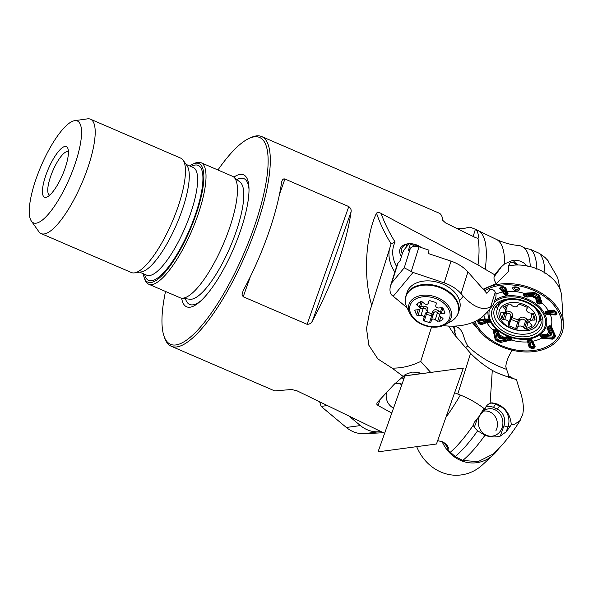 <?xml version="1.0" encoding="UTF-8"?>
<svg xmlns="http://www.w3.org/2000/svg" width="593" height="593" viewBox="0 0 593 593"><rect width="100%" height="100%" fill="white"/><g stroke="black" fill="none" stroke-linecap="round" stroke-linejoin="round"><path stroke-width="0.89" d="M249.386 138.265L251.254 137.428A114.182 31.889 113.3 0 1 261.728 136.575A114.182 31.889 113.3 0 1 246.829 251.558A114.182 31.889 113.3 0 1 171.236 346.245A114.182 31.889 113.3 0 1 164.676 338.04L164.002 336.105A112.603 31.451 -66.7 0 0 243.968 253.27A112.603 31.451 -66.7 0 0 249.386 138.265A112.603 31.451 -66.7 0 0 217.935 169.991M259.319 256.947A114.182 31.889 -66.7 0 0 281.623 181.977L282.513 179.657L283.891 178.834L284.922 179.004L348.788 206.564C350.767 208.195 351.523 209.989 351.049 211.938A114.182 31.889 113.3 0 1 328.744 286.908A114.182 31.889 113.3 0 1 312.541 320.672C311.458 323.111 309.642 324.327 307.092 324.319L243.219 296.752L242.033 294.78L243.123 290.711A114.182 31.889 -66.7 0 0 259.319 256.947M431.548 327.032L420.719 361.426C411.26 366.022 401.72 368.26 392.092 368.127L377.852 358.921L368.824 345.208L366.511 328.529L369.81 310.991L371.715 305.454C361.893 271.794 367.319 231.982 376.511 213.154C377.496 212.22 379.009 212.301 381.047 213.384A209.462 144.61 -162.5 0 0 395.101 242.04L391.113 243.879A212.613 146.782 17.5 0 1 376.511 213.154M439.524 213.613L439.836 213.539C441.466 214.696 442.445 216.971 442.771 220.374L445.662 222.983L475.756 237.726L477.921 238.29A114.182 31.889 113.3 0 1 478.017 264.945L381.047 213.384M171.236 346.245L274.737 390.913L291.511 389.497L296.945 390.78L384.605 433.335M391.788 413.047L378.015 405.486L376.889 404.352L376.926 402.943L394.026 384.486L405.634 374.339L411.972 372.107L417.39 372.248L421.46 373.471A140.956 31.651 -160.5 0 0 421.816 373.627M392.092 368.127L402.995 376.31M478.017 264.945L485.222 269.281A113.611 31.733 -66.7 0 0 478.077 230.573A113.611 31.733 -66.7 0 0 478.062 230.566L496.348 239.387A112.766 31.496 -66.7 0 0 496 239.224M478.128 238.26L478.507 237.8C478.366 233.434 477.328 230.595 475.401 229.283L478.077 230.573M473.147 236.437L475.401 229.283L469.923 227.089L463.956 228.461L456.692 228.364M501.352 266.865L504.576 263.929L513.086 260.171A11.816 7.761 -143.9 0 0 517.563 264.663L512.641 262.388L511.033 262.425L509.758 263.203L508.305 266.479L508.549 271.49L496.504 283.476C494.503 281.282 493.702 279.058 494.095 276.805L501.352 266.865L494.525 274.67L485.222 269.281M504.576 263.929A112.766 31.496 -66.7 0 0 496.371 239.394A112.766 31.496 -66.7 0 0 496.348 239.379M448.679 326.143L453.645 333.763L470.583 353.354C477.128 360.033 484.362 365.711 492.294 370.38L490.115 403.307C487.55 404.359 485.823 406.309 484.926 409.133L483.932 408.407C476.475 402.773 468.611 398.318 460.331 395.049L454.609 392.766M430.718 372.434L420.719 361.426M445.884 417.398A112.766 31.496 -66.7 0 0 460.331 395.049M371.715 305.454L391.113 243.879M512.011 350.159L510.462 353.213C507.69 358.128 506.133 362.612 505.792 366.652L506.644 369.387A81.827 56.491 17.5 0 1 467.714 345.986L465.216 340.96L462.703 333.259L460.813 330.086L458.374 327.707L455.758 326.528L454.156 327.084L454.334 329.004M506.644 369.387L508.824 375.955L513.516 378.638L516.436 379.587L519.579 389.935C522.322 397.243 523.575 404.018 523.337 410.245L522.767 414.425L519.772 420.852L514.576 424.254L511.285 424.699L510.069 426.53L507.971 426.812L506.229 431.734L510.069 426.53M511.774 351.293L511.841 349.796M477.432 418.502L474.259 427.486L477.617 430.807C469.723 442.022 462.266 450.606 455.231 456.558L448.004 450.169L448.338 447.537L447.248 445.439L445.239 443.431L442.682 441.889L437.656 440.629M474.259 427.486L473.407 425.04A116.465 32.526 113.3 0 1 450.22 452.34M530.29 266.613A116.465 32.526 113.3 0 0 523.982 247.748L531.187 249.66C534.671 253.33 536.576 259.897 536.887 269.363M483.932 408.407A116.465 32.526 113.3 0 1 478.951 416.59L484.926 409.133M473.407 425.04L474.415 422.179L478.951 416.59M477.617 430.807L484.978 435.24C477.128 446.277 469.73 454.675 462.792 460.435L455.231 456.558M531.187 249.66L539.526 253.448C542.906 257.295 544.715 263.974 544.945 273.499M506.229 431.734L500.277 436.1C495.162 437.471 490.063 437.182 484.978 435.24M492.865 454.194L478.04 461.665L462.792 460.435M548.873 261.609L545.026 257.481L539.526 253.448M518.178 245.458A116.465 32.526 113.3 0 1 518.586 245.487L518.586 245.487A116.465 32.526 113.3 0 1 521.143 246.051L519.386 245.576M165.514 291.459A112.603 31.451 -66.7 0 0 164.002 336.105M181.628 298.138A71.872 20.073 -66.7 0 0 199.782 301.815A71.872 20.073 -66.7 0 0 239.668 233.108A71.872 20.073 -66.7 0 0 248.978 187.818A71.872 20.073 -66.7 0 0 233.85 177.129M148.621 284.166L180.05 297.73A66.149 18.472 -66.7 0 0 181.451 298.116A66.149 18.472 -66.7 0 0 228.883 229.914A66.149 18.472 -66.7 0 0 233.716 177.018A66.149 18.472 -66.7 0 0 232.471 176.269L201.034 162.697A66.149 18.472 113.3 0 1 197.447 216.349A66.149 18.472 113.3 0 1 148.621 284.166A66.149 18.472 113.3 0 1 144.818 279.407L144.143 277.48A64.57 18.035 -66.7 0 0 189.997 229.98A64.57 18.035 -66.7 0 0 193.103 164.031A64.57 18.035 -66.7 0 0 189.767 165.981M193.103 164.031L194.971 163.194A66.149 18.472 113.3 0 1 201.034 162.697M143.276 273.714A64.57 18.035 -66.7 0 0 144.143 277.48M41.154 233.583L131.401 272.535A62.287 17.397 -66.7 0 0 134.433 272.876L141.223 271.92A58.663 16.382 -66.7 0 0 181.68 211.449A58.663 16.382 -66.7 0 0 187.054 165.721L183.096 160.125A62.287 17.397 -66.7 0 0 180.761 158.153L90.514 119.208A62.287 17.397 113.3 0 1 87.134 169.724A62.287 17.397 113.3 0 1 41.154 233.583A62.287 17.397 113.3 0 1 38.819 231.618L31.362 221.078A55.468 15.492 -66.7 0 0 69.64 178.041A55.468 15.492 -66.7 0 0 74.696 120.668A55.468 15.492 -66.7 0 0 36.447 177.841A55.468 15.492 -66.7 0 0 31.362 221.078M134.433 272.876A62.287 17.397 -66.7 0 0 177.381 208.669A62.287 17.397 -66.7 0 0 183.096 160.125M74.696 120.668L87.482 118.859A62.287 17.397 113.3 0 1 90.514 119.208M45.995 174.853A27.56 7.694 113.3 0 1 58.522 151.393A27.56 7.694 113.3 0 1 67.921 148.576A27.56 7.694 113.3 0 1 62.487 174.95A27.56 7.694 113.3 0 1 47.025 197.002A27.56 7.694 113.3 0 1 45.995 174.853M513.086 260.171C519.379 260.023 524.079 262.076 527.184 266.339M523.982 247.748L521.143 246.051M68.417 151.793A23.624 6.597 -66.7 0 0 68.254 151.712A23.624 6.597 -66.7 0 0 50.813 175.928A23.624 6.597 -66.7 0 0 49.53 195.09A23.624 6.597 -66.7 0 0 49.708 195.156M511.285 424.699C510.603 416.434 507.178 410.223 501.026 406.049L497.66 404.13L491.938 402.788L490.115 403.307M442.356 441.748L445.143 444.268A11.816 10.541 -97.6 0 1 448.004 450.169M517.563 264.663L518.171 264.997M401.446 256.391A13.387 9.243 17.5 0 1 411.535 243.745A13.387 9.243 17.5 0 1 418.851 245.969A13.387 9.243 17.5 0 1 419.169 246.154A13.387 9.243 17.5 0 1 421.282 247.563M496.504 283.476L483.154 289.184M494.525 274.67L494.095 276.805M444.772 259.045A15.752 10.874 17.5 0 1 448.567 260.32M479.685 415.649A13.78 12.297 82.4 0 0 479.092 417.072A13.78 12.297 82.4 0 0 492.405 436.114A13.78 12.297 82.4 0 0 502.768 420.822A13.78 12.297 82.4 0 0 488.743 408.799A13.78 12.297 82.4 0 0 482.798 411.527M455.847 336.505L454.905 332.243L455.105 330.323A81.827 56.491 17.5 0 1 454.749 329.708L452.704 326.209M465.327 347.824L467.714 345.986M508.824 375.955L508.386 377.17L496.549 372.641L492.294 370.38M508.386 377.17L516.436 379.587M386.339 393.441A12.994 11.601 82.4 0 0 393.544 408.073M402.002 384.205A12.994 11.601 82.4 0 0 396.042 383.263A12.994 11.601 82.4 0 0 394.849 383.501M405.827 244.627A11.816 8.154 -162.5 0 0 407.043 246.206M411.787 243.775A11.816 8.154 -162.5 0 0 401.78 248.726A11.816 8.154 -162.5 0 0 402.313 253.634M420.993 247.466A11.816 8.154 -162.5 0 0 418.954 246.028M498.513 448.827A37.203 33.208 -97.6 0 1 493.42 454.757A37.203 33.208 -97.6 0 1 442.089 441.629M493.42 454.757L482.517 464.808A47.247 42.17 -97.6 0 1 416.686 446.655M504.213 337.721A1.601 0.519 -102.5 0 1 503.842 337.172A35.031 24.187 17.5 0 1 499.358 334.734L499.684 336.268L502.071 337.573L507.697 336.676L511.077 337.869C512.345 338.551 512.419 339.27 511.307 340.019L500.618 342.45L496.104 340.627L495.148 339.47L493.272 330.219C493.65 329.071 494.547 328.885 495.97 329.664L498.617 331.739L499.358 334.734A1.601 0.919 167.9 0 1 498.491 334.615L498.35 333.889A1.92 1.104 -12.4 0 0 497.26 333.74L496.956 330.85L495.422 330.108L497.142 338.981L500.032 340.552L510.276 338.18L508.876 337.328L502.886 338.796C500.292 339.077 498.58 338.151 497.772 336.016L497.26 333.74A35.958 24.824 17.5 0 1 495.726 332.651A1.92 1.112 -12.5 0 0 494.599 332.947L496.052 339.24L499.469 341.442L509.646 339.633A1.92 0.719 80.3 0 0 509.305 338.477A34.52 23.831 17.5 0 1 507.363 337.758A1.92 0.712 -99.8 0 0 506.837 337.106L502.441 338.121A1.92 0.608 -102.6 0 1 502.886 338.796M549.585 333.096L547.043 328.655L547.087 327.41L549.155 325.705L550.363 325.853L551.446 326.802L555.389 335.638L555.27 336.861L553.736 338.707L552.476 339.152L541.972 338.195L539.912 336.038L542.202 334.482L548.31 334.63L549.585 333.096A1.601 0.815 -23.2 0 0 550.482 332.866A1.92 0.971 157.1 0 1 551.594 332.591C552.179 334.734 551.275 335.831 548.866 335.868L542.499 335.186L541.876 336.164L552.357 337.224L553.892 335.371L550.4 327.455L549.793 326.647L548.851 327.544L551.594 332.591M533.085 296.077L527.436 297.063L525.457 296.834L524.056 295.87L523.174 294.343L524.219 293.224L534.1 292.601L535.687 292.994L539.571 295.581L541.987 303.105L539.163 304.076L537.629 303.446L536.517 302L535.479 297.375L533.085 296.077A1.601 0.786 87.4 0 1 532.796 295.27A1.92 0.941 87.7 0 0 532.447 294.291C534.923 294.417 536.628 295.344 537.562 297.071L538.6 301.57L540.149 302.237L537.933 294.943L535.042 293.372L526.258 293.883L525.294 294.158L526.673 295.092L532.447 294.291M473.785 322.051A47.247 32.615 -162.5 0 0 495.6 343.873A47.247 32.615 -162.5 0 0 541.891 349.922A47.247 32.615 -162.5 0 0 563.35 323.556L561.704 296.463A37.203 25.684 -162.5 0 0 508.379 266.005M563.35 323.556A47.247 32.615 -162.5 0 0 533.24 288.947A47.247 32.615 -162.5 0 0 483.577 289.666M474.986 321.517A45.676 31.533 -162.5 0 0 496.289 343.095A45.676 31.533 -162.5 0 0 556.182 339.745A45.676 31.533 -162.5 0 0 539.712 293.513A45.676 31.533 -162.5 0 0 484.555 290.77M487.49 322.436L481.486 324.608L478.714 323.704L477.684 321.665L479.04 319.768L487.765 319.012L489.848 321.124L489.358 322.169L487.49 322.436A1.601 0.675 75.9 0 1 487.127 321.606A1.92 0.815 72.5 0 0 486.645 320.605L488.721 320.339A1.92 1.156 153.2 0 1 489.477 320.754M503.049 292.46L499.595 288.517L500.514 286.96L503.101 286.619L505.747 287.716L508.075 293.713L506.207 295.603L504.057 294.232L503.049 292.46A1.601 0.949 145.5 0 0 503.902 292.082A1.92 1.142 141.7 0 1 504.91 291.586L505.955 293.513A1.92 0.778 -97.3 0 1 506.155 294.884L507.297 293.594L506.793 291.704L504.947 287.531L503.501 286.93A1.92 0.786 -97.2 0 1 503.968 287.294L501.367 287.635L504.91 291.586A34.52 23.831 17.5 0 1 505.807 291.474L503.968 287.294A1.92 1.46 156 0 1 504.947 287.531A1.601 1.201 155.3 0 0 505.747 287.716M547.806 310.784L553.343 310.102L555.96 311.481L556.99 313.519L555.782 314.942L547.406 314.616L544.989 313.564L545.812 311.458L547.806 310.784A1.601 0.793 80.1 0 0 548.288 311.221A1.92 1.03 -100.9 0 1 548.925 311.748L546.716 312.415A1.92 1.149 -26.7 0 0 545.553 313.141L547.169 313.764L555.663 314.112L556.316 313.334A1.92 1.142 -26.5 0 0 555.53 313.104L554.499 311.058L548.925 311.748A34.52 23.831 17.5 0 1 549.281 312.459L555.53 313.104A1.92 0.83 -83.5 0 1 555.663 314.112A1.601 0.697 95.4 0 0 555.782 314.942M532.24 340.76L535.227 346.193L534.16 348.232L531.573 348.565L529.082 346.994L527.088 339.922L528.163 339.144L531.106 339.396L532.24 340.76A1.601 0.838 149.5 0 1 531.513 340.745A1.92 0.919 -31.9 0 0 530.661 340.767L529.49 339.24A1.92 0.771 82.5 0 0 529.312 339.085M513.241 289.466C510.084 285.959 519.779 286.078 519.535 289.562C518.26 291.452 516.162 291.422 513.241 289.466M503.101 286.619A1.601 0.652 82.8 0 0 503.501 286.93L500.907 287.271L500.403 288.124L504.932 293.906A1.92 0.578 155.7 0 1 505.955 293.513L506.407 293.453L505.807 291.474A1.92 1.356 159.6 0 1 506.793 291.704A1.601 1.075 -22.4 0 0 507.593 291.867M504.057 294.232A1.601 0.482 155.7 0 0 504.932 293.906L506.155 294.884A1.601 0.652 83 0 0 506.207 295.603M508.075 293.713A1.601 0.652 -9.7 0 1 507.297 293.594A1.92 0.786 170.4 0 0 506.407 293.453A1.92 0.771 -97.5 0 1 506.6 294.825A1.601 0.637 82.1 0 0 506.674 295.544M502.338 291.652A1.601 1.038 -41.2 0 0 503.175 291.23A1.92 1.245 137.6 0 1 504.183 290.711A35.958 24.824 17.5 0 1 505.414 290.555A1.92 1.46 156 0 1 506.429 290.807A1.601 1.201 155.4 0 0 507.26 291.015M500.514 286.96A1.601 0.637 82.3 0 0 500.907 287.271A1.92 0.763 -97.7 0 1 501.367 287.635A1.92 1.245 137.6 0 0 500.403 288.124A1.601 1.045 -41.2 0 1 499.595 288.517M536.124 299.139A1.601 1.164 170.2 0 0 537.028 299.05L537.265 300.495A1.92 1.334 162.7 0 1 538.555 300.221A34.52 23.831 17.5 0 1 540.112 301.407A1.92 1.334 162.8 0 1 541.12 301.77L538.829 295.299L535.39 293.172L525.709 293.394A1.92 0.845 -95.6 0 1 526.258 293.883A34.52 23.831 17.5 0 1 528.207 294.602A1.92 0.852 84.5 0 1 528.571 295.774L532.796 295.27L536.42 297.241L537.028 299.05A1.92 1.416 160.4 0 1 538.222 298.872A35.958 24.824 17.5 0 1 539.763 299.962A1.92 1.408 160.7 0 1 540.668 300.347A1.601 1.149 -19.9 0 0 541.431 300.666M536.398 300.54A1.601 1.001 -176.6 0 0 537.265 300.495L537.895 302.749L539.43 303.379L541.283 302.645L541.12 301.77A1.601 1.186 -14.5 0 0 541.869 302.104M537.629 303.446L537.895 302.749A1.92 0.415 -62.7 0 1 538.6 301.57A1.92 1.149 -13.2 0 0 537.354 301.919A1.601 0.778 -176.9 0 1 536.517 302M535.479 297.375A1.601 1.186 160.6 0 0 536.42 297.241A1.92 1.423 160.2 0 1 537.562 297.071M542.002 302.89A1.601 1.238 -5 0 1 541.29 302.526A1.92 1.23 165.3 0 0 540.149 302.237A1.92 0.393 -62 0 0 539.43 303.379L539.163 304.076M530.676 296.181A1.601 0.808 -100.2 0 1 530.327 295.41A1.92 0.934 87.4 0 0 529.972 294.387A35.958 24.824 17.5 0 0 528.141 293.654A1.92 0.927 87.1 0 0 527.6 293.246A1.601 0.741 87.1 0 1 527.155 292.905M527.436 297.063A1.601 0.489 -117.4 0 1 527.014 296.3A1.92 0.66 78.8 0 0 526.673 295.092L525.932 296.248L528.571 295.774A1.601 0.719 -113.8 0 0 528.993 296.515M539.571 295.581A1.601 1.171 -20.7 0 1 538.829 295.299A1.92 1.431 160 0 0 537.933 294.943L538.57 294.565M524.056 295.87L525.294 294.158A1.92 0.741 -98.9 0 0 524.738 293.535L524.553 295.299L525.932 296.248L525.457 296.834M525.228 293.068A1.601 0.815 83.8 0 0 525.709 293.394L524.738 293.535A1.601 0.927 78.2 0 1 524.219 293.224M556.99 313.519A1.601 0.956 -26.5 0 1 556.316 313.334L555.293 311.288L553.855 310.532L546.227 311.903A1.92 0.474 -115.5 0 1 546.716 312.415L549.281 312.459A1.92 0.712 -87.6 0 1 549.437 313.497A1.601 0.608 89.1 0 0 549.607 314.357M545.812 311.458A1.601 0.393 64.5 0 0 546.227 311.903L545.553 313.141A1.601 0.956 -26.3 0 1 544.989 313.564M547.406 314.616L546.894 312.77A1.92 1.156 -26.8 0 0 545.73 313.497A1.601 0.971 -27.2 0 1 545.167 313.927M548.903 310.599A1.601 0.934 83.5 0 0 549.452 311.043A1.92 1.142 -96.7 0 1 550.119 311.577A35.958 24.824 17.5 0 1 550.608 312.541A1.92 0.83 -83.5 0 1 550.741 313.601A1.601 0.697 95.5 0 0 550.86 314.475M553.343 310.102A1.601 0.934 83.6 0 0 553.855 310.532A1.92 1.142 -96.7 0 1 554.499 311.058A1.92 1.164 -27 0 1 555.293 311.288A1.601 0.964 -27 0 0 555.96 311.481M545.782 334.437A1.601 0.43 -82.9 0 0 545.931 334.926L543.959 334.748A1.92 0.637 -87.6 0 1 544.315 335.408A34.52 23.831 17.5 0 1 543.018 336.335A1.92 0.637 -87.7 0 1 543.121 337.506L552.409 338.269L554.64 336.179L551.327 327.632A1.92 1.082 -25.4 0 0 550.4 327.455A34.52 23.831 17.5 0 1 549.83 328.774A1.92 1.075 154.8 0 0 548.584 329.174L550.482 332.866C550.912 334.393 550.267 335.164 548.555 335.186L545.931 334.926A1.92 0.719 -84.7 0 1 546.249 335.631A35.958 24.824 17.5 0 1 545.078 336.565A1.92 0.712 -85.1 0 1 545.13 337.669A1.601 0.593 93.8 0 0 545.197 338.596M543.944 334.385L541.276 335.104L540.616 335.979L541.869 337.335L543.121 337.506A1.601 0.519 97 0 0 543.129 338.395M540.601 335.208A1.601 1.282 -144.9 0 0 541.276 335.104A1.92 1.379 40.4 0 1 542.499 335.186A1.92 0.452 86.7 0 0 542.187 334.734L542.202 334.482M548.31 334.63A1.601 0.6 95.7 0 0 548.555 335.186A1.92 0.734 -84.4 0 1 548.866 335.868M541.972 338.195A1.601 0.408 102.4 0 1 542.061 337.395A1.92 0.534 -91 0 0 541.876 336.164A1.92 1.356 40 0 0 540.616 335.979A1.601 1.29 -147.7 0 1 539.912 336.038M548.681 330.946A1.601 0.815 -30.9 0 0 549.503 330.635A1.92 0.986 156.9 0 1 550.645 330.345A35.958 24.824 17.5 0 0 551.268 329.115A1.92 0.993 156.7 0 1 552.098 329.293A1.601 0.852 157.1 0 0 552.795 329.449M547.043 328.655A1.601 1.082 -51.2 0 0 547.695 328.114A1.92 1.26 149.5 0 1 548.851 327.544A1.92 1.297 -140.9 0 0 547.643 327.44L548.584 329.174A1.601 0.912 -45.2 0 1 547.888 329.641M553.736 338.707A1.601 1.104 39.7 0 1 553.099 338.025A1.92 1.327 -140.4 0 0 552.357 337.224A1.92 0.734 -84.2 0 1 552.409 338.269A1.601 0.615 94.5 0 0 552.476 339.152M547.962 326.358A1.601 0.904 45.1 0 0 548.54 326.446A1.92 1.319 -140.6 0 1 549.793 326.647A1.92 1.186 -28.2 0 1 550.867 326.795L548.54 326.446L547.643 327.44A1.601 0.912 43.1 0 1 547.087 327.41M555.389 335.638A1.601 0.83 157.8 0 1 554.707 335.512A1.92 0.971 157.3 0 0 553.892 335.371A1.92 1.349 -140.1 0 1 554.64 336.179A1.601 1.119 39.8 0 0 555.27 336.861M551.987 327.729A1.601 0.801 153 0 1 551.327 327.632L550.867 326.795A1.601 0.697 146.9 0 0 551.446 326.802M531.573 348.565A1.601 0.637 82.4 0 1 531.358 347.676L533.952 347.342L534.538 346.23L532.166 341.85A1.92 0.793 -28.7 0 0 531.298 341.902L530.661 340.767A34.52 23.831 17.5 0 1 529.764 340.886L531.106 346.623L533.707 346.29L531.298 341.902A35.958 24.824 17.5 0 1 530.075 342.057A1.92 1.001 -12.8 0 0 528.912 342.272L529.994 346.823L531.358 347.676A1.92 0.763 82.3 0 0 531.106 346.623A1.92 1.001 -12.8 0 0 529.994 346.823A1.601 0.838 166.1 0 1 529.082 346.994M532.877 341.82A1.601 0.682 151.7 0 1 532.166 341.85L530.357 339.329A1.92 1.394 -49.7 0 0 529.49 339.24L529.038 339.3L529.764 340.886A1.92 1.134 -15.2 0 0 528.63 341.116L528.912 342.272A1.601 0.838 166.1 0 1 527.955 342.457M531.106 339.396A1.601 1.156 130.3 0 1 530.357 339.329L528.793 339.122A1.601 0.637 82.4 0 0 528.912 339.07M528.622 339.085A1.601 0.637 82.4 0 0 528.793 339.122A1.92 0.778 82.7 0 1 529.038 339.3A1.92 1.594 -30.9 0 0 527.992 339.633L528.63 341.116A1.601 0.964 161 0 1 527.703 341.353M528.163 339.144A1.601 0.66 82.8 0 0 528.341 339.181A1.601 0.66 82.8 0 0 528.459 339.129L527.992 339.633A1.601 1.327 149 0 1 527.088 339.922M528.459 339.129L527.992 339.633M535.227 346.193A1.601 0.682 151.7 0 1 534.538 346.23A1.92 0.793 -28.7 0 0 533.707 346.29A1.92 0.786 82.8 0 1 533.952 347.342A1.601 0.652 82.8 0 0 534.16 348.232M499.165 334.096A1.601 1.03 173.2 0 1 498.35 333.889L498.142 332.384A1.92 1.193 -14.1 0 0 497.008 332.132A34.52 23.831 17.5 0 1 495.451 330.946A1.92 1.201 -14.2 0 0 494.236 331.265L494.599 332.947A1.601 0.934 -13.8 0 1 493.658 333.214M498.876 332.762A1.601 1.26 179.5 0 1 498.142 332.384L497.349 330.642L495.511 329.634M497.268 330.605L496.956 330.85A1.92 1.379 161.6 0 1 497.95 331.279L497.786 330.983A1.92 1.92 0 0 0 497.764 330.961M498.617 331.739A1.601 1.386 171.7 0 1 497.95 331.279L497.416 330.568M502.071 337.573A1.601 0.519 77.3 0 0 502.441 338.121L499.691 337.484L498.491 334.615M499.684 336.268A1.601 0.912 168 0 1 498.824 336.157A1.92 1.09 -12.2 0 0 497.772 336.016M495.97 329.664L494.102 330.405A1.92 1.305 -16.5 0 1 495.422 330.108L495.852 329.782M504.613 337.061A1.601 0.682 -105 0 0 505.058 337.528A1.92 0.623 -102.4 0 1 505.518 338.225A35.958 24.824 17.5 0 0 507.349 338.966A1.92 0.63 -102.1 0 1 507.675 340.056A1.601 0.526 79.1 0 0 507.934 340.968M493.235 330.501A1.601 0.993 -0.4 0 0 494.102 330.405L494.236 331.265A1.601 0.964 -8.9 0 1 493.317 331.465M509.958 340.508A1.601 0.593 75.5 0 1 509.646 339.633L510.803 339.315L510.751 337.877L508.283 336.891A1.92 0.897 -94 0 1 508.876 337.328A1.92 0.415 -62.7 0 1 509.187 337.098M509.313 337.135A1.601 0.571 -63.8 0 0 509.372 337.18L506.837 337.106A1.601 0.978 -104.5 0 1 506.281 336.78M495.148 339.47A1.601 0.912 -13.4 0 0 496.052 339.24A1.92 1.082 -12.1 0 1 497.142 338.981A1.92 0.385 -61.8 0 0 496.578 339.871L496.104 340.627M510.721 337.862A1.92 0.393 -62 0 0 510.276 338.18A1.92 0.823 83.6 0 1 510.647 339.396A1.601 0.682 69.2 0 0 511.025 340.167M498.987 342.191L500.032 340.552A1.92 0.6 -102.8 0 1 500.359 341.583A1.601 0.504 78.4 0 0 500.618 342.45M477.684 321.665A1.601 0.971 -26.9 0 0 478.536 321.28L479.567 323.318L481.079 323.815L485.889 322.043A1.92 0.682 69.2 0 0 485.363 321.035L486.645 320.605A34.52 23.831 17.5 0 1 486.29 319.901L479.544 320.813L480.575 322.859L485.363 321.035A35.958 24.824 17.5 0 1 484.881 320.072L484.6 319.479L479.277 320.235L478.536 321.28A1.92 1.164 153 0 1 479.544 320.813L479.04 319.768M486.312 322.874A1.601 0.571 -109.8 0 1 485.889 322.043L489.062 321.324A1.92 1.29 90.4 0 0 488.721 320.339L486.29 319.901A1.92 0.497 85.6 0 0 485.986 319.33L484.6 319.479L484.355 319.004M489.358 322.169A1.601 1.075 90.5 0 1 489.062 321.324L489.329 320.457L488.121 319.464L485.986 319.33A1.601 0.497 -95.1 0 1 485.689 318.864M489.292 320.383A1.92 1.149 153.3 0 0 488.55 319.983A1.92 0.986 103.1 0 0 488.121 319.464A1.601 0.823 -76.9 0 1 487.765 319.012M481.486 324.608A1.601 0.571 -109.8 0 1 481.079 323.815A1.92 0.682 69.2 0 0 480.575 322.859A1.92 1.142 153.5 0 0 479.567 323.318A1.601 0.956 -26.6 0 1 478.714 323.704M528.8 341.776A1.601 0.867 169.6 0 1 527.837 341.916A35.031 24.187 17.5 0 1 511.307 340.019A1.601 0.801 57.7 0 1 510.803 339.315M541.869 337.335L541.631 338.092A35.031 24.187 17.5 0 1 532.581 341.301A1.601 0.637 148.7 0 1 531.891 341.375M486.416 321.843A1.601 0.615 -112.6 0 0 486.875 322.651A35.031 24.187 17.5 0 0 493.272 330.219A1.601 1.001 13.9 0 0 494.117 330.249M495.585 329.664L497.349 330.649M509.587 337.18A1.601 0.571 -63.8 0 1 509.372 337.18L510.773 337.891A1.601 0.6 -62.5 0 0 511.077 337.869M508.283 336.891A1.601 1.097 -94.6 0 1 507.697 336.676M485.185 319.405L484.992 318.923A35.031 24.187 17.5 0 1 483.947 315.646M496.119 294.017A35.031 24.187 17.5 0 1 502.686 292.023A1.601 0.993 -44.3 0 0 503.487 291.578M506.585 291.17A1.601 1.23 -20.3 0 0 507.423 291.408A35.031 24.187 17.5 0 1 523.953 293.305A1.601 1.097 67.5 0 0 524.597 293.579M546.79 335.015A1.601 0.6 -84.6 0 1 546.538 334.452A35.031 24.187 17.5 0 0 548.925 331.583A1.601 0.815 -23.3 0 0 549.837 331.346M550.193 313.541A1.601 0.637 97.8 0 0 550.267 314.409A35.031 24.187 17.5 0 1 551.238 326.535A1.601 0.504 138 0 1 550.756 326.647M541.283 302.645A1.601 1.29 12.7 0 0 541.987 303.105A35.031 24.187 17.5 0 1 548.384 310.673A1.601 0.978 80.6 0 0 548.97 311.11M536.85 298.457A1.601 1.179 160.7 0 1 535.902 298.598A35.031 24.187 17.5 0 0 531.417 296.159A1.601 0.778 -92.8 0 1 531.128 295.344M517.163 288.005C515.495 287.664 515.495 287.664 517.163 288.005M514.85 287.145L514.087 288.339C515.777 290.007 517.237 290.185 518.467 288.865L518.208 288.139M495.815 430.903A12.994 11.601 82.4 0 0 495.177 416.582A12.994 11.601 82.4 0 0 483.125 411.253M507.519 304.987L505.555 311.229A3.543 2.446 -162.5 0 1 502.857 312.726L501.33 312.711A1.179 0.815 -162.5 0 0 500.425 313.549L501.834 318.871A1.179 0.815 -162.5 0 0 503.19 319.738L504.717 319.753L506.778 313.2L505.206 313.334A1.179 0.815 17.5 0 1 503.902 312.607M505.555 311.229A3.543 2.446 -162.5 0 0 504.776 308.916L505.74 305.84M527.236 307.641L526.747 309.19L527.251 308.197A1.179 0.815 -162.5 0 0 526.525 307.026L519.727 304.291A1.179 0.815 -162.5 0 0 518.267 304.587L517.771 305.573A3.543 2.446 -162.5 0 1 511.892 305.499L510.87 304.491A1.179 0.815 -162.5 0 0 509.239 304.165L503.85 306.744A1.179 0.815 -162.5 0 0 503.746 307.908L504.776 308.916M526.747 309.19A3.543 2.446 -162.5 0 0 526.643 309.442A3.543 2.446 -162.5 0 0 530.705 313.074L532.232 313.089A1.179 0.815 -162.5 0 1 533.589 313.956L534.997 319.279A1.179 0.815 -162.5 0 1 534.093 320.116L534.701 318.174M534.004 315.535L532.566 320.101L534.093 320.116M532.566 320.101A3.543 2.446 -162.5 0 0 529.86 321.599A3.543 2.446 -162.5 0 0 530.646 323.911L531.676 324.92A1.179 0.815 -162.5 0 1 531.565 326.083L531.862 325.157M503.939 312.593A1.179 0.726 -165.6 0 0 505.221 313.208L505.436 311.117L506.622 311.014C511.136 311.325 513.071 313.223 512.419 316.706L512.011 317.566L518.163 320.042L518.578 319.19C520.928 316.388 523.797 316.425 527.184 319.293A1.571 0.519 -40.2 0 0 525.591 320.769L523.523 327.329L524.553 328.337A1.179 0.815 -162.5 0 0 526.176 328.663L531.565 326.083M523.523 327.329A3.543 2.446 -162.5 0 0 517.652 327.254L519.171 321.836A1.179 0.815 17.5 0 1 517.711 322.132L517.711 322.103A1.179 0.801 -170.7 0 0 519.194 321.732L517.652 327.254M504.717 319.753A3.543 2.446 -162.5 0 1 508.772 323.385A3.543 2.446 -162.5 0 1 508.668 323.637L508.171 324.63A1.179 0.815 -162.5 0 0 508.89 325.802L515.688 328.537A1.179 0.815 -162.5 0 0 517.155 328.24M509.839 299.406A21.652 14.951 17.5 0 0 498.202 306.722A21.652 14.951 17.5 0 0 497.571 308.278L499.276 302.845A21.652 14.951 17.5 0 1 499.291 302.815M540.601 315.824A21.652 14.951 17.5 0 1 540.586 315.854L538.881 321.287A21.652 14.951 17.5 0 1 538.244 322.844M528.193 322.266A1.179 0.815 17.5 0 1 526.569 321.932L526.621 321.821A1.179 0.741 -157.9 0 0 528.207 322.229L526.176 328.663M510.247 318.708A1.179 0.823 -154.1 0 0 510.921 319.368L510.914 319.397A1.179 0.815 17.5 0 1 510.21 318.812M506.622 311.014L506.778 313.2C509.928 313.274 511.248 314.564 510.736 317.085L510.847 316.788M524.553 328.337L526.569 321.932L525.591 320.769C523.308 318.663 521.351 318.634 519.713 320.702A1.571 0.971 -154.4 0 0 518.578 319.19M533.359 313.571L532.091 314.557L529.86 321.599M527.184 319.293L527.926 320.168L530.75 318.789M509.105 304.224L507.289 305.714M531.558 316.232L531.135 313.074M505.221 313.208L503.19 319.738M512.419 316.706A1.571 0.971 25.6 0 0 510.81 316.921M510.225 318.122L512.011 317.566L510.921 319.368L517.711 322.103L518.163 320.042L519.194 321.732M526.621 321.821L527.926 320.168L528.207 322.229L529.934 321.376M319.701 401.987L321.109 406.39L346.342 427.464A30.71 27.411 82.4 0 0 364.25 433.705L383.345 432.734M381.158 431.689L378.327 431.815A30.71 27.411 -97.6 0 1 360.418 425.574L349.447 416.456M401.795 384.79A12.994 11.601 82.4 0 0 395.516 383.345M494.74 291.245C492.635 289.043 490.908 288.598 489.559 289.91L486.846 293.365L467.921 271.935A30.71 21.2 -162.5 0 0 451.006 261.135L428.361 253.545L428.998 250.157L419.021 246.807A7.872 5.433 -162.5 0 0 410.4 248.245L404.241 267.806L413.039 272.439L444.157 282.868A30.71 21.2 17.5 0 1 461.072 293.668L463.289 296.181C473.592 307.248 482.709 310.821 490.648 306.892L493.206 304.758M406.991 307.693L391.751 295.04C389.853 292.668 389.475 289.517 390.609 285.574L391.795 282.779L404.241 267.806M409.037 243.812L405.004 248.667A3.936 0.771 118.5 0 0 402.343 253.559L400.119 260.623L397.955 263.218A7.872 5.433 -162.5 0 0 397.228 264.537L390.609 285.574M410.482 243.723A3.936 0.771 118.5 0 1 410.467 243.775L408.243 250.839L410.4 248.245M495.963 296.745L493.413 304.654L486.986 312.4L481.953 317.351C471.806 324.63 458.856 327.388 443.112 325.639M495.926 296.848L496.074 293.794L495.333 292.008L490.648 306.892M458.463 312.607L459.568 309.094A27.56 19.028 -162.5 0 0 438.998 282.661A27.56 19.028 -162.5 0 0 406.998 292.534L405.886 296.048A27.56 19.028 17.5 0 1 437.545 286.071A27.56 19.028 17.5 0 1 458.463 312.607C457.233 316.403 454.631 319.412 450.658 321.643A27.352 18.88 -162.5 0 0 453.437 296.708A27.352 18.88 -162.5 0 0 419.118 285.9A27.352 18.88 -162.5 0 0 407.102 307.923L409.904 313.608A22.111 15.262 17.5 0 1 419.614 295.803A22.111 15.262 17.5 0 1 447.359 304.543A22.111 15.262 17.5 0 1 445.113 324.697L450.658 321.643M432.905 315.595A1.179 0.815 17.5 0 1 431.652 315.832L426.382 314.223A1.179 0.815 17.5 0 1 425.485 313.097L423.358 319.849A1.179 0.815 -162.5 0 0 424.254 320.976L429.525 322.585A1.179 0.815 -162.5 0 0 430.889 322.147L431.504 320.057A2.365 1.631 -162.5 0 1 431.504 320.035A2.365 1.631 -162.5 0 1 435.292 319.738L437.597 321.576A1.179 0.815 -162.5 0 0 439.22 321.762L442.786 319.405A1.179 0.815 -162.5 0 0 442.689 318.211L440.384 316.365A2.365 1.631 -162.5 0 1 439.658 314.646L441.837 307.737M423.965 317.759A2.365 1.631 -162.5 0 0 420.978 315.372L418.058 315.617A1.179 0.815 -162.5 0 1 416.597 314.861L414.892 310.895A1.179 0.815 -162.5 0 1 415.619 309.954L418.539 309.702A2.365 1.631 -162.5 0 0 420.066 308.716A2.365 1.631 -162.5 0 0 419.34 306.996L417.027 305.15A1.179 0.815 -162.5 0 1 416.931 303.957L420.496 301.6A1.179 0.815 -162.5 0 1 422.127 301.785L424.432 303.623A2.365 1.631 -162.5 0 0 428.213 303.327A2.365 1.631 -162.5 0 0 428.22 303.305L428.835 301.214A1.179 0.815 -162.5 0 0 428.835 301.214L428.835 301.214A1.179 0.815 -162.5 0 1 430.192 300.777L435.47 302.386A1.179 0.815 -162.5 0 1 436.366 303.512L435.751 305.603A2.365 1.631 -162.5 0 0 438.746 307.989L441.666 307.745A1.179 0.815 -162.5 0 1 443.127 308.501L444.832 312.467A1.179 0.815 -162.5 0 1 444.105 313.408L441.177 313.653A2.365 1.631 -162.5 0 0 439.658 314.646M438.998 311.073A1.571 0.4 -45.9 0 0 437.508 312.674C435.862 311.362 434.602 311.466 433.72 313A1.571 0.978 -163.5 0 0 432.556 311.621C434.002 309.264 436.144 309.086 438.998 311.073L440.369 312.392M427.953 310.213A1.571 0.978 -163.5 0 0 426.189 310.702C426.293 308.931 425.3 308.138 423.202 308.316A1.571 0.43 79.7 0 0 422.868 306.151C426.33 306.084 428.02 307.441 427.953 310.213L427.338 312.311L431.926 313.712L432.556 311.621M420.978 315.372L423.202 308.316L420.185 308.864A1.179 0.815 17.5 0 1 420 308.864M441.615 308.442L441.214 307.782M420.222 306.625L422.868 306.151M422.683 302.23L422.016 302.526M433.038 315.276L431.926 313.712L431.66 315.795A1.179 0.815 -171.3 0 0 432.942 315.461M426.397 314.194L427.338 312.311L425.529 312.985A1.179 0.808 26.2 0 0 426.397 314.194M423.358 319.849L425.529 312.985M418.058 315.617L420.244 308.13M405.427 375.821L463.363 368.053L436.463 444.001L378.052 451.836L404.708 376.548M470.583 353.354L457.766 394.041M394.856 272.083A51.183 35.335 17.5 0 1 389.386 249.349M421.46 373.471L406.353 375.703M404.656 374.976A19.688 17.575 -97.6 0 1 406.027 375.547A3.15 1.23 115.1 0 0 403.596 378.63A16.537 14.758 82.4 0 0 401.001 377.704M249.016 189.486A68.506 19.132 -66.7 0 0 236.844 179.553M185.446 298.657A68.506 19.132 -66.7 0 0 201.02 300.695M181.451 298.116L189.716 299.235A63.888 17.842 -66.7 0 0 235.532 233.353A63.888 17.842 -66.7 0 0 240.195 182.266L233.716 177.018M191.079 166.551A62.606 17.486 113.3 0 1 189.493 229.765A62.606 17.486 113.3 0 1 144.588 274.277M139.644 272.143L146.723 275.196A58.663 16.382 -66.7 0 0 190.034 215.051A58.663 16.382 -66.7 0 0 193.214 167.471L186.135 164.417M351.049 211.938L312.541 320.672M307.092 324.319L348.788 206.564M284.922 179.004L279.466 194.393M250.32 276.709L243.219 296.752M490.648 403.092A15.752 14.054 -97.6 0 1 496.03 404.344L499.973 406.19A15.752 14.054 -97.6 0 1 507.971 426.812A3.15 0.704 -160.5 0 1 503.939 425.774A12.601 11.245 82.4 0 0 497.534 409.274L493.598 407.428A12.601 11.245 82.4 0 0 485.852 406.983M497.66 404.13L496.03 404.344A3.15 1.23 115.1 0 0 493.598 407.428M396.598 266.553A48.033 33.164 17.5 0 1 395.101 242.04M477.372 328.263A72.39 49.975 17.5 0 1 472.354 322.629M500.277 436.1L503.939 425.774M497.534 409.274A3.15 1.23 115.1 0 1 499.973 406.19L501.026 406.049M514.479 263.033A6.301 2.224 -93.6 0 1 515.347 265.056M495.125 371.922A75.904 52.399 -162.5 0 0 508.46 377.059L513.516 378.638M454.749 329.708A19.688 11.341 -30.3 0 0 454.075 334.304M453.949 326.187A11.816 6.805 -30.3 0 0 454.194 328.759M379.972 399.949L378.015 405.486M541.024 317.122A22.704 15.677 17.5 0 1 539.875 318.775A22.704 15.677 17.5 0 1 539.556 319.138M498.246 306.129A22.704 15.677 17.5 0 1 498.202 303.638M541.402 319.004A23.705 16.367 17.5 0 1 540.356 320.465A23.705 16.367 17.5 0 1 538.518 322.281M497.297 309.301A23.705 16.367 17.5 0 1 496.815 304.958M494.866 300.214A30.154 20.822 17.5 0 1 531.202 300.866A30.154 20.822 17.5 0 1 543.84 330.998A30.154 20.822 17.5 0 1 505.495 335.164A30.154 20.822 17.5 0 1 488.032 311.14M496.615 305.113A24.432 16.871 -162.5 0 0 494.747 308.152A24.432 16.871 -162.5 0 0 512.597 332.643A24.432 16.871 -162.5 0 0 541.261 322.807L540.015 314.475C537.925 310.221 534.211 306.596 528.867 303.601C519.097 298.783 510.091 298.042 501.863 301.37L498.817 303.149L494.747 308.152M489.566 309.287A28.983 20.006 -162.5 0 0 508.957 336.068A28.983 20.006 -162.5 0 0 543.403 329.767A28.983 20.006 -162.5 0 0 530.572 301.785A28.983 20.006 -162.5 0 0 494.221 302.282M529.364 303.238A26.351 18.19 17.5 0 1 530.891 335.742A26.351 18.19 17.5 0 1 491.575 314.379A26.351 18.19 17.5 0 1 529.364 303.238M534.1 292.601A1.601 0.763 88 0 0 534.523 292.957A1.92 0.949 87.9 0 1 535.042 293.372A1.92 0.385 118.2 0 1 535.39 293.172L535.687 292.994M489.329 320.457A1.601 0.949 -26.7 0 0 489.336 320.465L489.514 320.828A1.601 0.971 -26.8 0 0 489.848 321.124M488.328 319.531L489.336 320.465A1.601 0.949 -26.7 0 0 489.662 320.761M499.869 309.235A19.295 13.32 -162.5 0 0 521.403 330.375A19.295 13.32 -162.5 0 0 531.854 309.628A19.295 13.32 -162.5 0 0 499.869 309.235M533.908 306.989A21.652 14.951 17.5 0 1 538.881 321.287C534.123 341.034 490.152 327.18 497.571 308.278M504.161 306.596L503.746 307.908M510.914 319.397L508.89 325.802M515.688 328.537L517.711 322.132M500.618 312.926L500.425 313.549M501.834 318.871L503.798 312.63M327.077 405.59L321.109 406.39M360.418 425.574L346.342 427.464M378.327 431.815L364.25 433.705M419.021 246.807L411.201 271.638M451.006 261.135L444.157 282.868M397.955 263.218L391.795 282.779M467.921 271.935L461.072 293.668M459.538 300.695L463.289 296.181M393.144 296.381L413.039 272.439M410.467 243.775L415.011 246.243M425.818 325.424A20.748 14.321 -162.5 0 0 449.064 310.05A20.748 14.321 -162.5 0 0 414.7 299.569A20.748 14.321 -162.5 0 0 425.818 325.424M444.105 313.408L444.58 311.888M442.904 308.182L441.177 313.653M415.144 310.102L414.892 310.895M416.597 314.861L418.213 309.731M419.34 306.996L421.089 301.437M417.531 303.557L417.027 305.15M431.511 320.012L433.72 313M426.382 314.223L424.254 320.976M429.525 322.585L431.652 315.832M440.814 316.714L439.22 321.762M442.786 319.405L443.03 318.641M437.597 321.576L439.613 315.157M439.724 314.824L437.508 312.674L435.292 319.738M439.287 213.206L261.728 136.575M520.802 419.377C513.494 431.333 505.747 441.466 497.579 449.783L491.894 455.031M547.228 259.712L557.657 277.643L560.444 290.474M496.371 239.394C503.598 242.819 511.003 244.85 518.586 245.487L519.683 245.591M496.556 372.634L495.896 372.315M528.793 339.122L528.096 339.218M518.208 288.146L514.642 287.22M526.643 309.442L527.221 307.611M508.772 323.385L510.773 316.988M413.328 244.005L417.932 246.503M405.886 296.048C404.722 299.865 405.13 303.824 407.102 307.923M409.904 313.608C412.913 319.301 418.184 323.378 425.7 325.839C433.09 327.944 439.561 327.558 445.113 324.697M433.728 312.971L431.504 320.035M420.066 308.716L422.223 301.859"/></g></svg>
